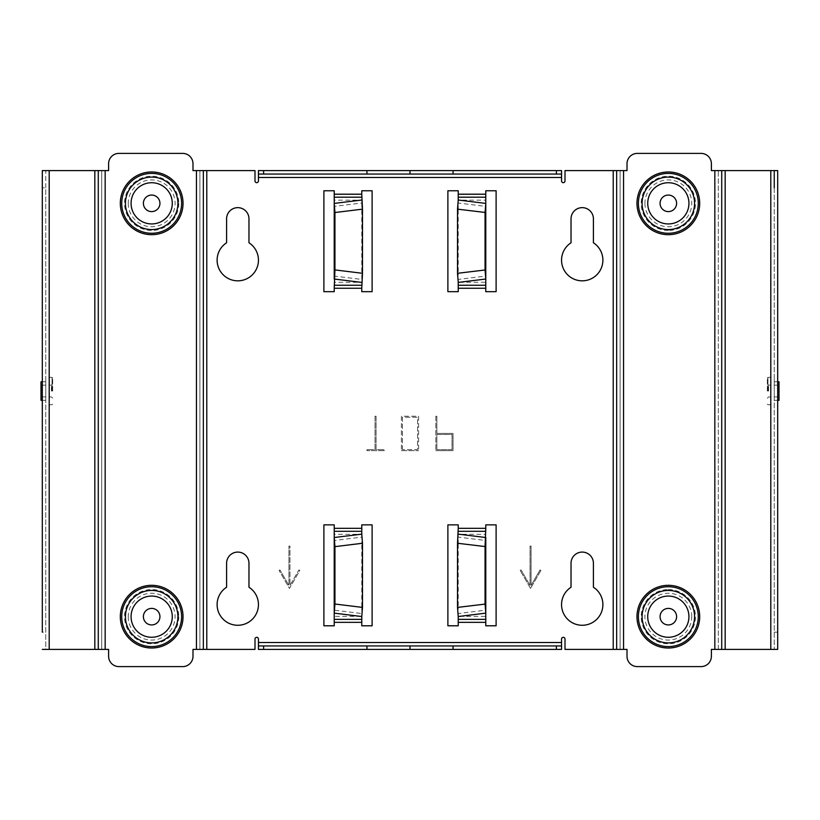 <?xml version="1.0" encoding="UTF-8"?>
<svg xmlns="http://www.w3.org/2000/svg" width="820" height="820" viewBox="0 0 820 820"><rect width="100%" height="100%" fill="white"/><g stroke="black" fill="none" stroke-linecap="round" stroke-linejoin="round"><path stroke-width="0.61" stroke-dasharray="4.1 3.07" d="M248.972 563.278A11.193 11.193 0 0 0 237.779 552.085A11.193 11.193 0 0 0 226.586 563.278L226.586 587.233A20.664 20.664 0 0 0 222.169 618.147A20.664 20.664 0 0 0 253.39 618.147A20.664 20.664 0 0 0 248.972 587.233L248.972 563.278M593.413 218.837A11.193 11.193 0 0 0 582.22 207.644A11.193 11.193 0 0 0 571.027 218.837L571.027 242.792A20.664 20.664 0 0 0 566.61 273.706A20.664 20.664 0 0 0 597.831 273.706A20.664 20.664 0 0 0 593.413 242.792L593.413 218.837M593.413 563.278A11.193 11.193 0 0 0 582.22 552.085A11.193 11.193 0 0 0 571.027 563.278L571.027 587.233A20.664 20.664 0 0 0 566.61 618.147A20.664 20.664 0 0 0 597.831 618.147A20.664 20.664 0 0 0 593.413 587.233L593.413 563.278M248.972 218.837A11.193 11.193 0 0 0 237.779 207.644A11.193 11.193 0 0 0 226.586 218.837L226.586 242.792A20.664 20.664 0 0 0 222.169 273.706A20.664 20.664 0 0 0 253.39 273.706A20.664 20.664 0 0 0 248.972 242.792L248.972 218.837M777.688 400.355L777.688 381.751L777.688 400.355L774.244 400.355L774.244 381.751L774.244 400.355M777.688 170.611L774.244 170.611L774.244 649.389L774.244 187.831L777.688 187.831L777.688 170.611M774.244 632.169L777.688 632.169L777.688 649.389L725.167 649.389L725.167 170.611L718.279 170.611L718.279 649.389L725.167 649.389M774.244 170.611L725.167 170.611M721.723 649.389L721.723 170.611M777.688 632.169L777.688 187.831M45.756 400.355L45.756 381.751L45.756 400.355L42.312 400.355L42.312 381.751L42.312 400.355M45.756 187.831L45.756 170.611L42.312 170.611L42.312 187.831L45.756 187.831L45.756 632.169L42.312 632.169L42.312 187.831M42.312 649.389L45.756 649.389L45.756 632.169M105.165 170.611L105.165 649.389L101.721 649.389L101.721 170.611L94.833 170.611L94.833 649.389L101.721 649.389L101.721 170.611L108.609 170.611L108.609 163.723A10.332 10.332 0 0 1 118.951 153.391L182.665 153.391A10.332 10.332 0 0 1 192.997 163.723L192.997 170.611L199.895 170.611L199.895 649.389L254.999 649.389L254.999 639.057A1.722 1.722 0 0 1 256.721 637.335A1.722 1.722 0 0 1 258.443 639.057L258.443 649.389L561.556 649.389L561.556 639.057A1.722 1.722 0 0 1 563.278 637.335A1.722 1.722 0 0 1 565 639.057L565 649.389L620.104 649.389L620.104 170.611L623.559 170.611L623.559 649.389L620.104 649.389L620.104 170.611L565 170.611L565 180.943A1.722 1.722 0 0 1 563.278 182.665A1.722 1.722 0 0 1 561.556 180.943L561.556 170.611L258.443 170.611L258.443 180.943A1.722 1.722 0 0 1 256.721 182.665A1.722 1.722 0 0 1 254.999 180.943L254.999 170.611L199.895 170.611L199.895 649.389L196.441 649.389L196.441 170.611M49.2 649.389L49.2 170.611L45.756 170.611L45.756 649.389L94.833 649.389M531.073 546.058L531.073 585.459L540.052 569.91L531.073 585.459L531.073 546.058L530.038 546.058L530.038 585.459L521.059 569.91L530.038 585.459L530.038 546.058L531.073 546.058M289.962 546.058L288.927 546.058L288.927 585.459L279.948 569.91L288.927 585.459L288.927 546.058L289.962 546.058L289.962 585.459L298.941 569.91L299.833 570.423L289.45 588.422L279.056 570.423L289.45 588.422L299.833 570.423L298.941 569.91L289.962 585.459L289.962 546.058M540.944 570.423L530.55 588.422L540.944 570.423L540.052 569.91L540.944 570.423M530.55 588.422L520.167 570.423L530.55 588.422M520.167 570.423L521.059 569.91L520.167 570.423M279.948 569.91L279.056 570.423L279.948 569.91M436.865 416.201L436.865 433.421L453.06 433.421L453.06 450.641L435.83 450.641L453.06 450.641L453.06 433.421L436.865 433.421L436.865 416.201L435.83 416.201L435.83 450.641L435.83 416.201L436.865 416.201M402.425 449.606L402.425 417.236L417.575 417.236L417.575 449.606L402.425 449.606L417.575 449.606L417.575 417.236L402.425 417.236L402.425 449.606M401.39 450.641L418.61 450.641L401.39 450.641L401.39 416.201L418.61 416.201L418.61 450.641L418.61 416.201L401.39 416.201L401.39 450.641M436.865 449.606L436.865 434.456L452.025 434.456L452.025 449.606L436.865 449.606L452.025 449.606L452.025 434.456L436.865 434.456L436.865 449.606M376.072 416.201L375.037 416.201L375.037 449.606L366.94 449.606L375.037 449.606L375.037 416.201L376.072 416.201L376.072 449.606L384.17 449.606L376.072 449.606L376.072 416.201M384.17 450.641L366.94 450.641L384.17 450.641L384.17 449.606L384.17 450.641M366.94 450.641L366.94 449.606L366.94 450.641M334.222 288.24L334.222 291.684L323.89 291.684L323.89 190.763L334.222 190.763L334.222 194.207L361.774 194.207L361.774 279.435L334.222 276.053L334.222 282.275L361.774 282.275L361.774 288.24L334.222 288.24L334.222 282.275L334.222 285.257M334.222 622.349L334.222 616.384L361.774 616.384L361.774 622.349L334.222 622.349L334.222 625.793L323.89 625.793L323.89 524.872L334.222 524.872L334.222 528.316L361.774 528.316L361.774 543.26L334.222 546.643M361.774 194.207L361.774 190.763L372.116 190.763L372.116 291.684L361.774 291.684L361.774 288.24M361.774 528.316L361.774 524.872L372.116 524.872L372.116 625.793L361.774 625.793L361.774 622.349M485.778 285.257L485.778 282.275L485.778 288.24L458.226 288.24L458.226 291.684L447.884 291.684L447.884 190.763L458.226 190.763L458.226 194.207L485.778 194.207L485.778 206.394L458.226 203.011L458.226 194.207M485.778 619.366L485.778 616.384L485.778 622.349L458.226 622.349L458.226 625.793L447.884 625.793L447.884 524.872L458.226 524.872L458.226 528.316L485.778 528.316L485.778 540.503L458.226 537.12L458.226 528.316M485.778 194.207L485.778 190.763L496.11 190.763L496.11 291.684L485.778 291.684L485.778 288.24M485.778 528.316L485.778 524.872L496.11 524.872L496.11 625.793L485.778 625.793L485.778 622.349M458.226 622.349L458.226 619.366M361.774 534.138L361.774 537.12L334.222 540.503L334.222 528.316M361.774 619.366L361.774 613.544L334.222 610.162L334.222 619.366M334.222 604.022L361.774 607.405L361.774 543.26L362.491 543.26M362.491 607.405L361.774 607.405L361.774 616.527M334.222 531.298L334.222 534.281L361.774 534.281L361.774 531.298M458.226 616.527L458.226 613.544L458.226 616.384L485.778 616.384L485.778 610.162L458.226 613.544L458.226 607.405L485.778 604.022M458.226 531.298L458.226 534.281L485.778 534.281L485.778 531.298M457.509 543.26L458.226 543.26L458.226 534.138M485.778 546.643L458.226 543.26L458.226 607.405L457.509 607.405M458.226 288.24L458.226 285.257M361.774 200.029L361.774 203.011L334.222 206.394L334.222 194.207M361.774 285.257L361.774 282.418M334.222 197.189L334.222 200.172L361.774 200.172L361.774 197.189M362.491 209.151L334.222 212.534M334.222 269.913L362.491 273.296M458.226 282.418L458.226 279.435L458.226 282.275L485.778 282.275L485.778 276.053L458.226 279.435L458.226 273.296L485.778 269.913M458.226 197.189L458.226 200.172L485.778 200.172L485.778 197.189M457.509 209.151L458.226 209.151L458.226 200.029M485.778 212.534L458.226 209.151L458.226 273.296L457.509 273.296M623.559 170.611L627.003 170.611L627.003 163.723A10.332 10.332 0 0 1 637.335 153.391L701.049 153.391A10.332 10.332 0 0 1 711.391 163.723L711.391 170.611L718.279 170.611L718.279 649.389L711.391 649.389L711.391 656.277A10.332 10.332 0 0 1 701.049 666.609L637.335 666.609A10.332 10.332 0 0 1 627.003 656.277L627.003 649.389L623.559 649.389M196.441 649.389L192.997 649.389L192.997 656.277A10.332 10.332 0 0 1 182.665 666.609L118.951 666.609A10.332 10.332 0 0 1 108.609 656.277L108.609 649.389L105.165 649.389M660.069 616.66A8.261 8.261 0 0 0 672.461 623.825A8.261 8.261 0 0 0 672.461 609.506A8.261 8.261 0 0 0 660.069 616.66M660.069 203.339A8.261 8.261 0 0 0 672.461 210.494A8.261 8.261 0 0 0 672.461 196.175A8.261 8.261 0 0 0 660.069 203.339M143.397 616.66A8.261 8.261 0 0 0 155.8 623.825A8.261 8.261 0 0 0 155.8 609.506A8.261 8.261 0 0 0 143.397 616.66M143.397 203.339A8.261 8.261 0 0 0 155.8 210.494A8.261 8.261 0 0 0 155.8 196.175A8.261 8.261 0 0 0 143.397 203.339M258.443 645.945L561.556 645.945M561.556 174.055L258.443 174.055M49.2 170.611L94.833 170.611M616.66 649.389L616.66 170.611M52.644 391.058L52.644 377.969L52.644 391.058M52.039 391.058L52.039 377.364L52.039 391.058M42.209 391.058L42.209 385.164L42.209 391.058M41 381.792L41 400.314M51.434 391.058L51.434 385.164L51.434 391.058M45.756 391.058L45.756 377.364L45.756 391.058M767.356 391.058L767.356 377.969L767.356 391.058M767.961 391.058L767.961 377.364L767.961 391.058M777.79 391.058L777.79 385.164L777.79 391.058M779 391.058L779 383.955L779 391.058M768.565 391.058L768.565 385.164L768.565 391.058M774.244 391.058L774.244 377.364L774.244 391.058M779 400.314L779 381.792M770.8 170.611L770.8 649.389M151.669 648.015A31.344 31.344 0 0 0 178.821 600.988A31.344 31.344 0 0 0 124.517 600.988A31.344 31.344 0 0 0 151.669 648.015M178.791 616.66A27.121 27.121 0 0 1 151.669 643.782A27.121 27.121 0 0 1 124.548 616.66A27.121 27.121 0 0 1 151.669 589.549A27.121 27.121 0 0 1 178.791 616.66M128.248 616.66A23.421 23.421 0 0 0 163.375 636.945A23.421 23.421 0 0 0 163.375 596.386A23.421 23.421 0 0 0 128.248 616.66M131.077 616.66A20.592 20.592 0 0 1 161.97 598.825A20.592 20.592 0 0 1 161.97 634.506A20.592 20.592 0 0 1 131.077 616.66M151.669 234.684A31.344 31.344 0 0 0 178.821 187.657A31.344 31.344 0 0 0 124.517 187.657A31.344 31.344 0 0 0 151.669 234.684M178.791 203.339A27.121 27.121 0 0 1 151.669 230.451A27.121 27.121 0 0 1 124.548 203.339A27.121 27.121 0 0 1 151.669 176.218A27.121 27.121 0 0 1 178.791 203.339M128.248 203.339A23.421 23.421 0 0 0 163.375 223.614A23.421 23.421 0 0 0 163.375 183.055A23.421 23.421 0 0 0 128.248 203.339M131.077 203.339A20.592 20.592 0 0 1 161.97 185.494A20.592 20.592 0 0 1 161.97 221.174A20.592 20.592 0 0 1 131.077 203.339M668.331 171.985A31.344 31.344 0 0 0 641.178 219.012A31.344 31.344 0 0 0 695.483 219.012A31.344 31.344 0 0 0 668.331 171.985M668.331 230.451A27.121 27.121 0 0 1 641.209 203.339A27.121 27.121 0 0 1 668.331 176.218A27.121 27.121 0 0 1 695.452 203.339A27.121 27.121 0 0 1 668.331 230.451M644.909 203.339A23.421 23.421 0 0 0 680.036 223.614A23.421 23.421 0 0 0 680.036 183.055A23.421 23.421 0 0 0 644.909 203.339M647.739 203.339A20.592 20.592 0 0 1 678.632 185.494A20.592 20.592 0 0 1 678.632 221.174A20.592 20.592 0 0 1 647.739 203.339M668.331 589.549A27.121 27.121 0 0 1 695.452 616.66A27.121 27.121 0 0 1 668.331 643.782A27.121 27.121 0 0 1 641.209 616.66A27.121 27.121 0 0 1 668.331 589.549M668.331 585.316A31.344 31.344 0 0 0 641.178 632.343A31.344 31.344 0 0 0 695.483 632.343A31.344 31.344 0 0 0 668.331 585.316M688.923 616.66A20.592 20.592 0 0 1 658.029 634.506A20.592 20.592 0 0 1 658.029 598.825A20.592 20.592 0 0 1 688.923 616.66M691.752 616.66A23.421 23.421 0 0 0 668.331 593.249A23.421 23.421 0 0 0 644.909 616.66A23.421 23.421 0 0 0 668.331 640.082A23.421 23.421 0 0 0 691.752 616.66M561.556 642.501L258.443 642.501M258.443 177.499L561.556 177.499M206.784 649.389L206.784 170.611M613.216 170.611L613.216 649.389M714.835 649.389L714.835 170.611M774.244 381.751L777.688 381.751M45.756 381.751L42.312 381.751M52.644 377.969L52.039 377.364L45.756 377.364M52.644 404.137L52.039 404.742L45.756 404.742M52.644 383.955L51.434 385.164L42.209 385.164L41 383.955M52.644 398.151L51.434 396.941L42.209 396.941L41 398.151M45.756 381.792L42.312 381.792M45.756 400.314L42.312 400.314M767.356 404.137L767.961 404.742L774.244 404.742M767.356 377.969L767.961 377.364L774.244 377.364M767.356 398.151L768.565 396.941L777.79 396.941L779 398.151M767.356 383.955L768.565 385.164L777.79 385.164L779 383.955M774.244 400.314L777.688 400.314M774.244 381.792L777.688 381.792"/><path stroke-width="1.23" d="M226.586 563.278A11.193 11.193 0 0 1 237.779 552.085A11.193 11.193 0 0 1 248.972 563.278L248.972 587.233A20.664 20.664 0 0 1 253.39 618.147A20.664 20.664 0 0 1 222.169 618.147A20.664 20.664 0 0 1 226.586 587.233L226.586 563.278M571.027 218.837A11.193 11.193 0 0 1 582.22 207.644A11.193 11.193 0 0 1 593.413 218.837L593.413 242.792A20.664 20.664 0 0 1 597.831 273.706A20.664 20.664 0 0 1 566.61 273.706A20.664 20.664 0 0 1 571.027 242.792L571.027 218.837M571.027 563.278A11.193 11.193 0 0 1 582.22 552.085A11.193 11.193 0 0 1 593.413 563.278L593.413 587.233A20.664 20.664 0 0 1 597.831 618.147A20.664 20.664 0 0 1 566.61 618.147A20.664 20.664 0 0 1 571.027 587.233L571.027 563.278M226.586 218.837A11.193 11.193 0 0 1 237.779 207.644A11.193 11.193 0 0 1 248.972 218.837L248.972 242.792A20.664 20.664 0 0 1 253.39 273.706A20.664 20.664 0 0 1 222.169 273.706A20.664 20.664 0 0 1 226.586 242.792L226.586 218.837M774.244 187.831L774.244 170.611M725.167 170.611L777.688 170.611L777.688 649.389L725.167 649.389L725.167 170.611L721.723 170.611L721.723 649.389L725.167 649.389M42.312 632.169L42.312 170.611L98.277 170.611L98.277 649.389L94.833 649.389L94.833 170.611M49.2 170.611L49.2 649.389L42.312 649.389M49.2 649.389L94.833 649.389M410 170.611L453.06 170.611L453.06 174.055L410 174.055L410 170.611L366.94 170.611L366.94 174.055L410 174.055M263.609 645.945L263.609 649.389L258.443 649.389L258.443 645.945L453.06 645.945L453.06 649.389L556.39 649.389L556.39 645.945L561.556 645.945L561.556 649.389L556.39 649.389M410 645.945L410 649.389L453.06 649.389M366.94 645.945L366.94 649.389L410 649.389M334.222 288.24L334.939 269.913L362.491 273.296L361.774 288.24L334.222 288.24L334.222 291.684L323.89 291.684L323.89 190.763L334.222 190.763L334.222 194.207L361.774 194.207L362.491 209.151L334.939 212.534L334.939 269.913L334.222 269.913L334.222 194.207M361.774 619.366L361.774 622.349L334.222 622.349L334.222 625.793L323.89 625.793L323.89 524.872L334.222 524.872L334.222 528.316L361.774 528.316L361.774 531.298L334.222 531.298L334.222 619.366L361.774 619.366L361.774 616.527L334.222 613.145L334.939 604.022L334.222 604.022M361.774 194.207L361.774 190.763L372.116 190.763L372.116 291.684L361.774 291.684L361.774 288.24M361.774 528.316L361.774 524.872L372.116 524.872L372.116 625.793L361.774 625.793L361.774 622.349M458.226 288.24L458.226 282.418L485.778 279.036L485.778 288.24L458.226 288.24L458.226 291.684L447.884 291.684L447.884 190.763L458.226 190.763L458.226 194.207L485.778 194.207L485.778 197.189L458.226 197.189L458.226 200.029L485.778 203.411L485.061 212.534L485.061 269.913L485.778 279.036L485.778 269.913L457.509 273.296L457.509 209.151L458.226 200.029M458.226 622.349L458.226 616.527L485.778 613.145L485.778 622.349L458.226 622.349L458.226 625.793L447.884 625.793L447.884 524.872L458.226 524.872L458.226 528.316L485.778 528.316L485.061 546.643L485.061 604.022L485.778 613.145L485.778 604.022L457.509 607.405L457.509 543.26L458.226 528.316M485.778 194.207L485.778 190.763L496.11 190.763L496.11 291.684L485.778 291.684L485.778 288.24M485.778 528.316L485.778 524.872L496.11 524.872L496.11 625.793L485.778 625.793L485.778 622.349M334.222 546.643L334.939 546.643L334.222 537.52L361.774 534.138L361.774 531.298M334.939 546.643L334.939 604.022L362.491 607.405L362.491 543.26L334.939 546.643M362.491 607.405L361.774 616.527M361.774 534.138L362.491 543.26M334.222 622.349L334.222 619.366M334.222 531.298L334.222 528.316M485.778 604.022L485.778 546.643L457.509 543.26M458.226 534.138L485.778 537.52L485.778 546.643M458.226 616.527L457.509 607.405M361.774 282.418L334.222 279.036L334.222 269.913M362.491 273.296L362.491 209.151M334.222 212.534L334.939 212.534L334.222 203.411L361.774 200.029M485.778 269.913L485.778 212.534L457.509 209.151M485.778 197.189L485.778 212.534M458.226 282.418L457.509 273.296M458.226 197.189L458.226 194.207M556.39 170.611L561.556 170.611L561.556 174.055L556.39 174.055L556.39 170.611L453.06 170.611M263.609 170.611L263.609 174.055L258.443 174.055L258.443 170.611L366.94 170.611M721.723 649.389L714.835 649.389L714.835 170.611L711.391 170.611L711.391 163.723A10.332 10.332 0 0 0 701.049 153.391L637.335 153.391A10.332 10.332 0 0 0 627.003 163.723L627.003 170.611L623.559 170.611L623.559 649.389L616.66 649.389L616.66 170.611L623.559 170.611M196.441 649.389L196.441 170.611L192.997 170.611L192.997 163.723A10.332 10.332 0 0 0 182.665 153.391L118.951 153.391A10.332 10.332 0 0 0 108.609 163.723L108.609 170.611L105.165 170.611L105.165 649.389L108.609 649.389L108.609 656.277A10.332 10.332 0 0 0 118.951 666.609L182.665 666.609A10.332 10.332 0 0 0 192.997 656.277L192.997 649.389L254.999 649.389L254.999 639.057A1.722 1.722 0 0 1 256.721 637.335A1.722 1.722 0 0 1 258.443 639.057L258.443 645.945M623.559 649.389L627.003 649.389L627.003 656.277A10.332 10.332 0 0 0 637.335 666.609L701.049 666.609A10.332 10.332 0 0 0 711.391 656.277L711.391 649.389L714.835 649.389M676.602 616.66A8.261 8.261 0 0 1 668.331 624.932A8.261 8.261 0 0 1 660.069 616.66A8.261 8.261 0 0 1 668.331 608.399A8.261 8.261 0 0 1 676.602 616.66M660.069 203.339A8.261 8.261 0 0 0 672.461 210.494A8.261 8.261 0 0 0 672.461 196.175A8.261 8.261 0 0 0 660.069 203.339M143.397 616.66A8.261 8.261 0 0 0 155.8 623.825A8.261 8.261 0 0 0 155.8 609.506A8.261 8.261 0 0 0 143.397 616.66M143.397 203.339A8.261 8.261 0 0 0 155.8 210.494A8.261 8.261 0 0 0 155.8 196.175A8.261 8.261 0 0 0 143.397 203.339M561.556 645.945L561.556 639.057A1.722 1.722 0 0 1 563.278 637.335A1.722 1.722 0 0 1 565 639.057L565 649.389L616.66 649.389M263.609 649.389L366.94 649.389M258.443 174.055L258.443 180.943A1.722 1.722 0 0 1 256.721 182.665A1.722 1.722 0 0 1 254.999 180.943L254.999 170.611L203.339 170.611L203.339 649.389L203.339 170.611L196.441 170.611M561.556 174.055L561.556 180.943A1.722 1.722 0 0 0 563.278 182.665A1.722 1.722 0 0 0 565 180.943L565 170.611L613.216 170.611L613.216 649.389M263.609 174.055L366.94 174.055M453.06 174.055L556.39 174.055M105.165 649.389L98.277 649.389L98.277 170.611L105.165 170.611M616.66 170.611L613.216 170.611M714.835 170.611L721.723 170.611M453.06 645.945L556.39 645.945M42.312 400.314L41 400.314L41 381.792L42.312 381.792M777.688 381.792L779 381.792L779 400.314L777.688 400.314M770.8 170.611L770.8 649.389M485.778 531.298L458.226 531.298M458.226 619.366L485.778 619.366M334.222 285.257L361.774 285.257M361.774 197.189L334.222 197.189M458.226 285.257L485.778 285.257M131.077 616.66A20.592 20.592 0 0 0 161.97 634.506A20.592 20.592 0 0 0 161.97 598.825A20.592 20.592 0 0 0 131.077 616.66M177.909 616.66A26.24 26.24 0 0 1 151.669 642.9A26.24 26.24 0 0 1 125.429 616.66A26.24 26.24 0 0 1 151.669 590.431A26.24 26.24 0 0 1 177.909 616.66M151.669 648.015A31.344 31.344 0 0 1 124.517 600.988A31.344 31.344 0 0 1 178.821 600.988A31.344 31.344 0 0 1 151.669 648.015M151.669 646.601A29.94 29.94 0 0 0 181.609 616.66A29.94 29.94 0 0 0 151.669 586.73A29.94 29.94 0 0 0 121.729 616.66A29.94 29.94 0 0 0 151.669 646.601M131.077 203.339A20.592 20.592 0 0 0 161.97 221.174A20.592 20.592 0 0 0 161.97 185.494A20.592 20.592 0 0 0 131.077 203.339M177.909 203.339A26.24 26.24 0 0 1 151.669 229.569A26.24 26.24 0 0 1 125.429 203.339A26.24 26.24 0 0 1 151.669 177.099A26.24 26.24 0 0 1 177.909 203.339M151.669 234.684A31.344 31.344 0 0 1 124.517 187.657A31.344 31.344 0 0 1 178.821 187.657A31.344 31.344 0 0 1 151.669 234.684M151.669 233.269A29.94 29.94 0 0 0 181.609 203.339A29.94 29.94 0 0 0 151.669 173.399A29.94 29.94 0 0 0 121.729 203.339A29.94 29.94 0 0 0 151.669 233.269M647.739 203.339A20.592 20.592 0 0 0 678.632 221.174A20.592 20.592 0 0 0 678.632 185.494A20.592 20.592 0 0 0 647.739 203.339M694.571 203.339A26.24 26.24 0 0 1 668.331 229.569A26.24 26.24 0 0 1 642.091 203.339A26.24 26.24 0 0 1 668.331 177.099A26.24 26.24 0 0 1 694.571 203.339M698.271 203.339A29.94 29.94 0 0 0 668.331 173.399A29.94 29.94 0 0 0 638.39 203.339A29.94 29.94 0 0 0 668.331 233.269A29.94 29.94 0 0 0 698.271 203.339M668.331 171.985A31.344 31.344 0 0 1 695.483 219.012A31.344 31.344 0 0 1 641.178 219.012A31.344 31.344 0 0 1 668.331 171.985M694.571 616.66A26.24 26.24 0 0 1 655.211 639.385A26.24 26.24 0 0 1 655.211 593.947A26.24 26.24 0 0 1 694.571 616.66M688.923 616.66A20.592 20.592 0 0 0 658.029 598.825A20.592 20.592 0 0 0 658.029 634.506A20.592 20.592 0 0 0 688.923 616.66M668.331 585.316A31.344 31.344 0 0 1 695.483 632.343A31.344 31.344 0 0 1 641.178 632.343A31.344 31.344 0 0 1 668.331 585.316M668.331 586.73A29.94 29.94 0 0 0 638.39 616.66A29.94 29.94 0 0 0 668.331 646.601A29.94 29.94 0 0 0 698.271 616.66A29.94 29.94 0 0 0 668.331 586.73M561.556 642.501L258.443 642.501M258.443 177.499L561.556 177.499M206.784 649.389L206.784 170.611"/></g></svg>
